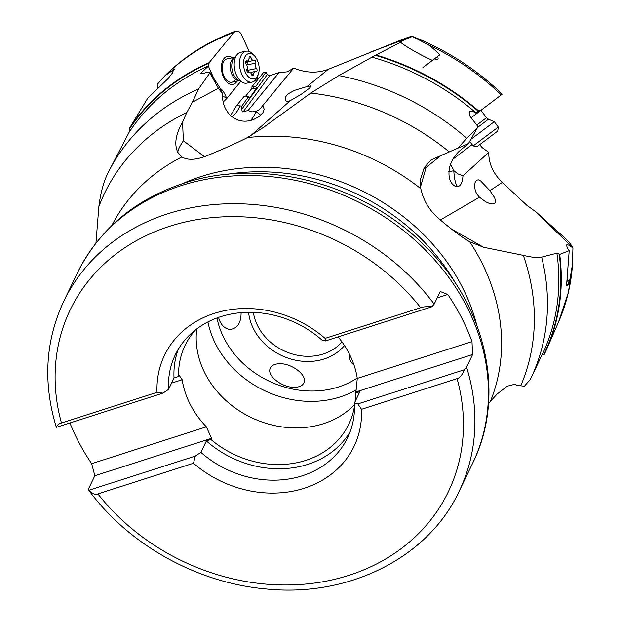 <?xml version="1.0" encoding="UTF-8"?>
<svg xmlns="http://www.w3.org/2000/svg" width="621" height="621" viewBox="0 0 621 621"><rect width="100%" height="100%" fill="white"/><g stroke="black" fill="none" stroke-linecap="round" stroke-linejoin="round"><path stroke-width="0.93" d="M536.102 211.986L564.768 237.905C568.58 241.414 571.297 244.759 572.935 247.942L572.422 265.478L569.449 281.678L567.765 285.613L567.315 284.76L566.538 285.877L569.209 250.659L567.369 248.066L566.468 244.961L567.547 244.69L569.434 245.466L572.911 247.919L536.102 211.986L527.167 205.59L502.311 182.427C493.198 173.616 488.673 163.587 488.75 152.347L481.981 147.48L479.684 144.646M369.278 52.56L412.375 36.46L428.35 44.766A235.755 199.714 25.7 0 1 501.24 94.904L502.203 94.159C476.33 69.156 446.383 49.89 412.375 36.367L412.375 36.46C411.692 36.189 408.936 36.957 404.108 38.781L328.214 69.35C317.168 73.425 305.664 72.999 293.725 68.069L287.298 71.819L278.992 72.634L269.817 75.576L267.309 74.536L266.036 72.059L263.622 72.409L251.947 86.746L251.924 88.446L245.101 96.822M256.527 78.712L258.546 78.65M488.75 152.347L462.987 175.813C462.482 182.357 460.774 185.958 457.848 186.603A19.072 4.316 89.1 0 1 453.811 170.744A19.072 2.173 -12.5 0 1 448.804 171.606M440.343 219.958L479.474 197.222L476.951 194.21L475.391 191.074L474.514 186.385L475.104 182.442L476.664 180.183L478.442 179.826L480.732 180.99L489.899 190.67L502.311 182.427M420.549 186.758L426.107 167.46L440.677 155.677L468.506 143.521L459.268 151.198C454.51 155.677 451.257 161.126 449.495 167.538C447.997 176.799 449.775 182.97 454.851 186.059L457.848 186.603M472.107 144.561L452.957 159.131M462.987 175.813L457.801 173.833L453.982 170.736L450.473 164.425M501.24 94.904L479.35 111.555A236.811 200.606 -154.3 0 0 375.915 54.982L338.818 75.591L310.81 93.041A229.312 194.257 25.7 0 1 448.936 151.664M470.912 117.897L479.35 111.555M476.618 113.534L481.391 109.925M468.506 143.521L477.425 127.701L477.425 125.869L469.678 115.871L469.165 112.595L469.872 111.555L471.168 111.112L472.876 111.33L476.672 113.581M477.425 127.701L466.72 138.281L458.081 147.961M428.35 44.766C433.404 48.585 437.192 51.97 439.722 54.904L437.797 56.364L438.131 58.63C437.999 59.298 436.757 59.406 434.413 58.933L432.48 60.4C422.567 56.146 405.598 46.645 400.63 42.313L399.582 42.546M375.915 54.982L400.63 42.313C398.317 42.725 402.222 40.776 412.344 36.476M440.677 155.677L431.028 159.931L424.205 167.717L420.541 179.089C420.161 181.045 420.254 184.258 420.821 188.722A208.897 176.962 -154.3 0 0 247.36 137.606L263.855 127.15L310.81 93.041M328.214 69.35L307.084 86.536L310.803 85.923L310.717 86.8L309.002 88.601L301.107 94.361L290.271 100.664L250.457 135.914M439.722 54.904L432.402 60.369M422.924 67.518L437.797 56.364M475.919 112.96L479.202 110.476M569.209 250.659L559.7 254.416L556.882 253.158L541.652 257.141C538.104 258.018 532.003 257.428 523.324 255.363L483.58 247.259L469.732 241.779C462.769 237.866 452.849 230.492 439.978 219.655C429.879 211.256 423.491 200.94 420.821 188.722M483.58 247.259L451.708 229.188M479.474 197.222L485.622 201.755L489.666 203.556L493.082 204.022L495.03 203.044L495.519 200.606L494.603 197.579L489.899 190.67M542.203 354.42L544.307 354.381A236.811 200.606 -154.3 0 0 546.845 348.831A236.811 200.606 -154.3 0 0 559.7 254.416M569.449 281.678A12.397 3.819 31.6 0 0 567.159 279.326M567.315 284.76A10.014 3.082 -148.4 0 1 566.647 284.752M567.058 280.451A10.014 3.082 -148.4 0 1 568.681 282.803M513.815 384.112L516.719 385.214L524.372 386.262L530.342 379.4A235.064 199.124 -154.3 0 0 530.606 378.864A235.064 199.124 -154.3 0 0 541.652 257.141M157.408 88.586L157.781 83.843L164.767 75.886L174.563 68.985L172.793 71.594L172.77 72.541L167.911 78.797L147.876 97.994L129.82 127.662L129.059 132.382L108.209 172.491C103.668 181.534 100.548 192.921 98.855 206.646L95.937 243.098M249.269 51.527L240.925 33.503L239.163 31.811L237.261 31.05L235.576 31.229L233.806 32.533L209.137 62.667A236.811 200.606 -154.3 0 0 129.82 127.662M234.552 80.451A11.923 7.025 -101.2 0 1 231.765 82.228A11.923 7.025 -101.2 0 1 223.265 74.489A11.923 7.025 -101.2 0 1 224.367 60.617A11.923 7.025 -101.2 0 1 227.154 58.84L234.707 57.342M237.028 81.188A14.306 8.43 -101.2 0 1 236.259 82.29A14.306 8.43 -101.2 0 1 223.925 78.013A14.306 8.43 -101.2 0 1 224.034 58.498A14.306 8.43 -101.2 0 1 232.409 57.8M213.771 78.293L208.369 66.105L209.137 62.667M240.715 81.444L226.712 98.607A14.912 8.787 78.8 0 0 226.486 97.963C224.561 92.785 222.326 89.478 219.795 88.042M236.353 105.904L243.805 96.744A8.104 3.664 161.4 0 0 245.14 96.822L248.447 96.783L241.825 106.098L239.838 105.888A13.429 6.07 -18.6 0 0 236.353 105.904L230.585 115.498M226.712 98.607L223.11 102.123M248.447 96.783L249.277 98.397L256.512 88.229L253.973 88.26A8.104 3.664 -18.6 0 0 251.924 88.446M251.947 86.746A8.104 3.664 161.4 0 1 253.43 86.645L255.681 86.622L266.036 72.059M278.992 72.634L248.09 110.499L243.199 111.78C242.485 112.261 242.019 111.407 241.81 109.211L241.825 106.098M256.512 88.229L255.681 86.622M293.725 68.069L259.562 109.482L255.673 111.493L251.839 111.896L248.09 110.499M255.673 111.493L255.868 111.57A19.072 12.304 -69.3 0 1 250.698 120.373M262.993 105.818L264.158 109.195L263.157 112.44L259.221 116.43L254.307 119.178C245.893 122.663 238.177 121.623 231.136 116.049C226.37 111.57 223.583 106.152 222.768 99.779L222.497 93.592L219.166 86.637L209.704 72.013L209.797 72.999L198.565 88.974A235.064 199.124 -154.3 0 0 108.209 172.491M232.099 116.911A19.072 12.304 110.7 0 0 239.838 105.888M307.084 86.536L294.533 90.34L287.787 94.043L285.66 96.814L285.233 99.934L286.265 101.192L287.88 101.417L290.271 100.664M204.418 156.655L183.397 140.773L182.535 122.135L186.774 112.525L192.432 102.193L218.39 88.252L222.497 93.592M218.545 317.416L219.407 320.188C221.883 326.017 225.508 329.099 230.267 329.417C237.525 328.385 241.127 322.804 241.095 312.673M304.236 381.845C306.502 374.409 291.156 363.176 279.497 363.727C274.622 363.883 271.524 365.42 270.205 368.331L269.925 369.216C267.667 376.652 283.005 387.884 294.672 387.341C300.075 387.131 303.265 385.299 304.236 381.845M349.732 354.754C349.227 358.759 350.322 361.888 353.015 364.147L353.916 364.775M196.748 328.928A90.837 76.95 -154.3 0 0 233.558 406.809A90.837 76.95 -154.3 0 0 323.401 423.724A90.837 76.95 -154.3 0 0 354.475 404.698M354.506 405.979A90.837 76.95 25.7 0 1 348.839 424.159A90.837 76.95 25.7 0 1 305.788 460.378A90.837 76.95 25.7 0 1 210.954 439.489L211.528 438.302L206.374 426.844A90.837 76.95 25.7 0 1 182.163 379.734L179.159 375.317L178.584 376.505A90.837 76.95 25.7 0 1 185.081 345.493A90.837 76.95 25.7 0 1 195.731 329.704M211.528 438.302L94.827 475.756L88.772 488.362L88.811 490.28L195.289 456.109L193.473 463.243L97.901 493.92C95.215 495.03 92.18 493.819 88.811 490.28L88.733 490.194C128.687 544.648 196.546 582.614 264.942 588.84C348.094 597.86 428.211 558.031 459.183 491.227L472.728 463.033A219.345 185.811 25.7 0 0 420.712 245.474A219.345 185.811 25.7 0 0 181.254 185.617A219.345 185.811 25.7 0 0 77.307 273.077C99.073 229.576 134.501 199.651 183.575 183.319C261.946 157.105 361.74 182.846 423.491 244.534C485.606 303.747 506.868 394.459 472.728 463.033M195.289 456.109L200.909 452.367L206.389 440.949L210.954 439.489M355.328 393.147L359.893 391.68L354.405 403.099L357.828 403.937L464.306 369.759L466.542 367.112L472.597 354.506L355.903 391.96L355.328 393.147A90.837 76.95 25.7 0 1 355.041 401.787M94.827 475.756L91.675 463.662A219.345 185.811 25.7 0 1 69.909 422.979M56.185 426.852L56.441 427.302C56.946 425.245 58.615 423.817 61.456 423.002L157.028 392.325A105.143 89.067 25.7 0 1 214.33 313.364A105.143 89.067 25.7 0 1 325.086 338.383L420.658 307.713C423.258 306.774 427.023 306.464 431.944 306.774L434.172 304.127L440.227 291.521L447.772 294.478A219.345 185.811 25.7 0 1 471.983 341.597L472.597 354.506M464.306 369.759C462.265 375.03 459.858 377.987 457.095 378.624L361.531 409.301L357.828 403.937M193.473 463.243A105.143 89.067 -154.3 0 0 304.22 488.269A105.143 89.067 -154.3 0 0 361.531 409.301M157.028 392.325L162.919 393.124L168.539 389.39A95.603 80.986 25.7 0 1 175.293 354.847A95.603 80.986 25.7 0 1 322.035 340.122L325.458 340.952L325.086 338.383M354.405 403.099A95.603 80.986 25.7 0 1 347.651 437.642A95.603 80.986 25.7 0 1 200.909 452.367M325.458 340.952L431.944 306.774M56.441 427.302L162.919 393.124M178.584 376.505L174.027 377.972L168.539 389.39M178.305 349.266A95.603 80.986 -154.3 0 0 174.027 377.972M350.128 431.805A95.603 80.986 25.7 0 1 206.389 440.949M338.088 336.9A90.837 76.95 25.7 0 1 357.285 378.406L355.903 391.96M171.543 383.141L182.163 379.734M437.176 297.878L447.772 294.478M91.675 463.662L206.374 426.844M357.285 378.406L471.983 341.597M488.494 403.735L490.45 401.313A208.897 176.962 -154.3 0 0 469.732 241.779M183.397 140.773A38.145 7.367 -46.1 0 0 179.298 147.658A38.145 7.367 -46.1 0 0 177.831 152.378L181.875 156.958C187.884 160.505 196.461 160.001 207.624 155.46L209.448 154.699C225.578 148.031 238.216 142.333 247.36 137.606M516.719 385.214L514.871 384.236L507.241 386.2L497.18 394.001L490.45 401.313M543.771 351.168L530.318 379.462M177.831 152.378C174.051 144.429 175.619 134.346 182.535 122.135M192.432 102.193L198.565 88.974M208.369 66.105L200.381 73.604L203.409 73.658L205.885 72.572L209.704 72.013M218.39 88.252L209.797 72.999M252.11 82.104L246.824 83.144A15.735 9.276 -101.2 0 1 242.71 82.461A15.735 9.276 -101.2 0 1 234.707 69.653A15.735 9.276 -101.2 0 1 237.051 54.617A15.735 9.276 -101.2 0 1 237.183 54.462A15.735 9.276 -101.2 0 1 240.731 52.273L246.017 51.225A15.735 9.276 78.8 0 0 242.337 53.577A15.735 9.276 78.8 0 0 240.886 71.889A15.735 9.276 78.8 0 0 252.11 82.104A15.735 9.276 78.8 0 0 255.79 79.752A15.735 9.276 78.8 0 0 257.785 75.917L258.468 73.783A12.878 7.584 78.8 0 0 255.06 56.503A12.878 7.584 78.8 0 0 245.831 55.51A12.878 7.584 78.8 0 0 245.737 73.076A12.878 7.584 78.8 0 0 256.838 76.926A12.878 7.584 78.8 0 0 258.468 73.783M255.06 56.503L253.616 54.795A15.735 9.276 78.8 0 0 246.017 51.225M246.102 63.885A1.762 1.04 -101.2 0 1 245.885 61.122A1.762 1.04 -101.2 0 1 246.296 60.858A1.762 1.04 -101.2 0 1 246.653 60.889A3.85 2.267 78.8 0 0 247.437 60.959A3.85 2.267 78.8 0 0 248.338 60.384A3.85 2.267 78.8 0 0 249.037 57.97A1.762 1.04 -101.2 0 1 249.363 56.868A1.762 1.04 -101.2 0 1 249.774 56.604A1.762 1.04 -101.2 0 1 251.055 57.815A3.85 2.267 78.8 0 0 253.849 60.462A3.85 2.267 78.8 0 0 254.268 60.307A1.762 1.04 -101.2 0 1 254.463 60.229A1.762 1.04 -101.2 0 1 255.642 61.168A1.762 1.04 -101.2 0 1 255.728 63.14A3.85 2.267 78.8 0 0 256.566 68.551A1.762 1.04 -101.2 0 1 256.784 71.306A1.762 1.04 -101.2 0 1 256.372 71.57A1.762 1.04 -101.2 0 1 256.015 71.539A3.85 2.267 78.8 0 0 255.231 71.477A3.85 2.267 78.8 0 0 254.331 72.052A3.85 2.267 78.8 0 0 253.632 74.458A1.762 1.04 -101.2 0 1 253.306 75.56A1.762 1.04 -101.2 0 1 252.894 75.824A1.762 1.04 -101.2 0 1 251.614 74.613A3.85 2.267 78.8 0 0 248.819 71.966A3.85 2.267 78.8 0 0 248.4 72.129A1.762 1.04 -101.2 0 1 248.206 72.199A1.762 1.04 -101.2 0 1 247.026 71.26A1.762 1.04 -101.2 0 1 246.941 69.288A3.85 2.267 78.8 0 0 246.102 63.885M248.78 71.974L247.065 68.954M246.902 65.368L247.259 62.659L245.722 61.991M470.85 139.36L494.293 121.7L488.448 119.216L486.507 117.695L476.843 125M473.148 145.951L477.161 146.517L484.9 140.742L497.739 131.047L498.306 127.041L473.148 145.951L469.709 141.378M466.72 138.281A235.064 199.124 -154.3 0 0 338.818 75.591M371.793 57.109A235.064 199.124 25.7 0 1 476.773 113.503M478.946 111.858A236.422 200.28 -154.3 0 0 375.27 55.308M426.107 167.46A38.145 20.237 29.6 0 0 422.979 170.138M572.422 265.478A235.755 199.714 25.7 0 1 558.527 322.066L546.845 348.831M166.987 73.883A235.755 199.714 25.7 0 1 233.806 32.533M253.973 88.26L253.43 86.645M267.309 74.536L241.81 109.211M269.817 75.576L243.199 111.78M241.227 106.036L241.833 106.261M216.977 317.975A87.74 74.326 -154.3 0 0 338.476 386.999A87.74 74.326 -154.3 0 0 357.222 378.026M344.476 345.563A54.074 45.807 25.7 0 1 324.224 358.954A54.074 45.807 25.7 0 1 324.084 359A54.074 45.807 25.7 0 1 248.579 312.324M207.919 321.957A95.362 80.784 -154.3 0 0 339.858 397.036A95.362 80.784 -154.3 0 0 339.982 396.998A95.362 80.784 -154.3 0 0 356.19 389.841M77.307 273.077L63.761 301.27A219.345 185.811 25.7 0 1 167.709 213.803A219.345 185.811 25.7 0 1 434.172 304.127M420.658 307.713A209.805 177.73 -154.3 0 0 169.595 226.308A209.805 177.73 -154.3 0 0 61.456 423.002M457.095 378.624A209.805 177.73 25.7 0 1 348.963 575.318A209.805 177.73 25.7 0 1 97.901 493.92M466.542 367.112A219.345 185.811 25.7 0 1 459.183 491.227M455.961 284.014A200.273 169.649 -154.3 0 0 227.527 174.276M182.869 183.544A200.273 169.649 25.7 0 1 201.32 176.465A200.273 169.649 25.7 0 1 201.445 176.434A200.273 169.649 25.7 0 1 476.641 324.674M523.324 255.363A229.312 194.257 25.7 0 1 520.771 385.719M556.882 253.158A235.064 199.124 25.7 0 1 542.343 354.42M543.926 354.273A236.422 200.28 -154.3 0 0 559.187 254.105M181.875 156.958A208.897 176.962 -154.3 0 0 111.772 225.563M98.855 206.646A229.312 194.257 25.7 0 1 186.774 112.525M129.059 132.382A235.064 199.124 25.7 0 1 208.47 65.973M209.161 63.171A236.422 200.28 -154.3 0 0 129.82 128.384M226.486 97.963A19.072 2.337 27.5 0 0 222.543 96.084M341.961 341.899A50.254 42.577 25.7 0 1 323.463 353.954A50.254 42.577 25.7 0 1 323.331 353.993A50.254 42.577 25.7 0 1 253.376 312.394M260.649 115.273A19.072 2.337 27.5 0 0 255.868 111.57L255.945 111.407M234.668 57.396A11.923 7.025 78.8 0 0 232.433 59.026A11.923 7.025 78.8 0 0 231.183 72.447A11.923 7.025 78.8 0 0 239.264 80.707M242.71 82.461L238.565 80.35A12.56 7.405 -101.2 0 1 232.176 70.119A12.56 7.405 -101.2 0 1 234.047 58.118A12.56 7.405 -101.2 0 1 234.148 57.994A12.56 7.405 -101.2 0 1 234.257 57.869M247.996 72.207L248.4 72.129M253.632 74.458L251.699 74.838M256.566 68.551L248.02 70.235M255.728 63.14L247.181 64.832M251.055 57.815L249.029 58.219M246.653 60.889L245.978 61.021M477.425 127.553L488.448 119.216M354.234 66.75L353.776 67.006M572.857 261.045L568.409 292.344L558.527 322.066M235.576 31.229C208.082 41.359 184.484 56.247 164.767 75.886M63.761 301.27C45.387 340.696 42.857 382.544 56.169 426.813M234.148 57.994L237.183 54.462M239.326 80.738L231.765 82.228M247.826 72.16L248.819 71.966M250.294 72.447L255.231 71.477M245.567 62.1L253.849 60.462M245.776 61.285L247.437 60.959M486.507 117.695L480.964 110.328M498.306 127.041L494.293 121.7"/></g></svg>
